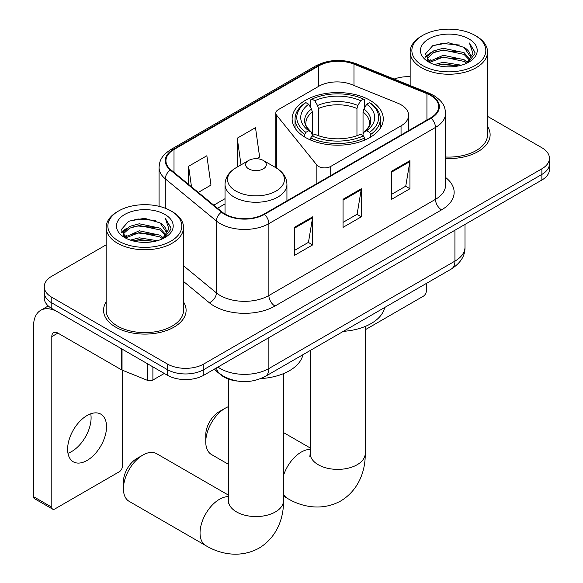 <?xml version="1.0" encoding="UTF-8"?>
<svg xmlns="http://www.w3.org/2000/svg" width="583" height="583" viewBox="0 0 583 583"><rect width="100%" height="100%" fill="white"/><g stroke="black" fill="none" stroke-linecap="round" stroke-linejoin="round"><path stroke-width="0.87" d="M401.046 104.772A25.798 14.896 0 0 0 397.599 103.104L351.826 84.601A25.798 14.896 0 0 0 318.792 86.269L278.339 109.626A8.599 4.963 0 0 0 275.817 113.131A8.599 4.963 0 0 0 276.626 115.23L316.846 165.025A8.599 4.963 0 0 0 330.721 166.439L401.046 125.841A25.798 14.896 0 0 0 408.603 115.31A25.798 14.896 0 0 0 401.046 104.772M369.928 100.276A45.576 26.315 0 0 0 320.264 94.57A45.576 26.315 0 0 0 292.127 118.881A45.576 26.315 0 0 0 305.477 137.486A45.576 26.315 0 0 0 355.142 143.192A45.576 26.315 0 0 0 383.279 118.881A45.576 26.315 0 0 0 369.928 100.276M237.317 381.063A25.798 14.896 180 0 1 221.001 374.971L214.092 369.279M106.142 244.853L51.807 276.218A25.798 14.896 0 0 0 44.25 286.749L44.25 297.986A25.798 14.896 0 0 0 51.807 308.516L167.336 375.212A25.798 14.896 0 0 0 203.817 375.212L541.877 180.03A25.798 14.896 0 0 0 549.434 169.5L549.434 163.889A25.798 14.896 0 0 1 541.877 174.419A25.798 14.896 0 0 0 549.434 163.889L549.434 158.27A25.798 14.896 0 0 0 541.877 147.739L487.541 116.367M44.25 286.749A25.798 14.896 0 0 0 51.807 297.279L167.336 363.981A25.798 14.896 0 0 0 203.817 363.981L203.817 369.593L541.877 174.419L203.817 369.593A25.798 14.896 0 0 1 167.336 369.593A25.798 14.896 0 0 0 203.817 369.593L203.817 375.212M51.807 297.279L51.807 302.898L167.336 369.593L51.807 302.898A25.798 14.896 0 0 1 44.25 292.367A25.798 14.896 0 0 0 51.807 302.898L51.807 308.516M106.142 301.979A41.276 23.83 0 0 0 103.563 310.273A41.276 23.83 0 0 0 115.653 327.121A41.276 23.83 0 0 0 160.631 332.288A41.276 23.83 0 0 0 186.108 310.273A41.276 23.83 0 0 0 183.528 301.979A41.276 23.83 0 0 1 186.108 310.273A41.276 23.83 0 0 1 160.631 332.288A41.276 23.83 0 0 1 115.653 327.121A41.276 23.83 0 0 1 103.563 310.273A41.276 23.83 0 0 1 106.142 301.979M430.611 95.43A27.518 15.887 180 0 1 438.671 106.667A27.518 15.887 180 0 1 430.611 117.897L264.012 214.085A27.518 15.887 180 0 1 222.014 211.964L170.928 169.842A27.518 15.887 180 0 1 165.951 160.733A27.518 15.887 180 0 1 174.011 149.496L318.741 65.937A27.518 15.887 180 0 1 353.983 64.159L426.938 93.652A27.518 15.887 180 0 1 430.611 95.43M431.092 95.153A28.203 16.28 0 0 0 427.332 93.324L354.377 63.831A28.203 16.28 0 0 0 318.252 65.66L173.523 149.219A28.203 16.28 0 0 0 170.367 170.068L221.445 212.19A28.203 16.28 0 0 0 264.493 214.362L431.092 118.181A28.203 16.28 0 0 0 431.092 95.153M294.408 227.355L294.408 255.434L312.648 244.904L312.648 216.825L294.408 227.355M294.408 250.457L308.458 242.346L312.575 217.758A6.879 3.972 -120 0 0 312.648 216.825M308.334 242.411L312.648 244.904M391.696 171.183L391.696 199.269L409.936 188.739L409.936 160.653L391.696 171.183M391.696 194.285L405.746 186.174L409.864 161.586A6.879 3.972 -120 0 0 409.936 160.653M405.622 186.247L409.936 188.739M343.052 199.269L343.052 227.355L361.292 216.825L361.292 188.739L343.052 199.269M343.052 222.371L357.102 214.26L361.22 189.672A6.879 3.972 -120 0 0 361.292 188.739M356.978 214.333L361.292 216.825M445.55 158.503A41.276 23.83 0 0 0 490.121 134.746A41.276 23.83 0 0 0 487.541 126.453A41.276 23.83 0 0 1 490.121 134.746A41.276 23.83 0 0 1 445.55 158.503M203.817 363.981L541.877 168.8A25.798 14.896 0 0 0 549.434 158.27M410.155 76.723A25.798 14.896 0 0 0 394.115 79.062M198.293 192.405L210.973 185.081L206.856 155.741L188.615 166.272L188.615 184.425M256.651 158.714L259.617 157.002L255.5 127.655L237.259 138.186L237.551 166.104M238.36 166.403L237.259 165.995M237.259 138.186L241.005 164.88M188.615 166.272L191.494 186.8M365.22 329.774L423.309 296.23A4.3 2.485 120 0 0 426.355 290.968L426.355 283.44M422.704 65.595A36.977 21.345 0 0 0 474.992 65.595A36.977 21.345 0 0 0 474.992 35.403L476.209 36.102A38.697 22.343 0 0 1 487.541 51.902A38.697 22.343 0 0 1 463.66 72.54A38.697 22.343 0 0 1 421.487 67.701A38.697 22.343 0 0 1 410.155 51.902A38.697 22.343 0 0 1 421.487 36.102L422.704 35.403A36.977 21.345 0 0 0 422.704 65.595M445.55 157.009A38.697 22.343 0 0 0 487.541 134.746L487.541 51.902M434.364 64.582L443.284 62.301L461.379 65.194M436.922 65.362L443.284 64.05L458.734 65.857M428.826 61.696L443.284 55.276L464.053 59.663L467.391 62.432M429.686 62.447L443.284 57.032L464.053 61.412L466.466 63.263M427.609 60.523L427.354 58.796L428.082 55.859L433.65 50.881L443.284 48.258L464.053 52.638L469.738 59.087M427.419 59.67L428.082 57.615L433.65 52.638L443.284 50.014L464.053 54.394L469.33 59.925M466.247 63.438A21.498 12.411 0 0 0 470.35 56.15A21.498 12.411 0 0 0 464.053 47.376L470.335 56.573M468.914 38.915A28.378 16.382 0 0 0 428.848 38.879A28.378 16.382 0 0 0 428.658 62.009A28.378 16.382 0 0 0 428.782 62.082A28.378 16.382 0 0 0 469.038 62.009A28.378 16.382 0 0 0 468.914 38.915M464.053 47.376L448.604 42.763L432.732 45.678L425.371 54L430.254 62.862M468.011 62.585L474.861 53.884L474.999 52.324L469.424 43.004L472.937 53.447L466.473 63.336M476.209 36.102L474.992 35.403A36.977 21.345 0 0 0 422.704 35.403M469.424 43.004L474.992 52.681M432.367 45.868L442.082 43.47L459.499 45.029M425.656 57.163L428.826 54.671M435.807 51.705L442.082 50.488L458.879 51.865M435.807 58.723L442.082 57.506L458.879 58.89M437.097 65.405L442.082 64.531L458.712 65.857M425.473 56.471L430.677 52.769M428.243 61.193L430.677 59.794M205.763 441.914L205.763 434.896A18.918 10.924 -60 0 1 219.135 411.722L225.22 408.217A27.518 15.887 120 0 0 205.763 441.914A27.518 15.887 120 0 0 211.461 454.514L228.47 464.33M304.654 136.998L304.654 134.447L305.878 132.341A40.934 23.633 0 0 1 305.878 102.615L308.691 104.24A36.977 21.345 0 0 0 308.691 130.716L311.475 132.29L312.371 135.613M312.371 134.258L312.371 112.031L311.475 109.028L308.691 104.24M310.739 107.76L310.739 99.802L311.963 99.103A40.934 23.633 0 0 1 363.442 99.103L360.629 100.728A36.977 21.345 0 0 0 314.776 100.728L317.553 105.516L318.449 108.518L318.449 135.701M356.956 135.701L356.956 108.518L357.853 105.516L360.629 100.728M343.387 331.341A47.296 27.306 0 0 0 384.656 307.518M310.739 137.96A42.654 24.624 0 0 0 364.666 137.96L363.442 135.846A40.934 23.633 0 0 1 311.963 135.846L310.739 137.96L310.739 140.095M364.666 140.095L364.666 137.96M305.878 102.615L304.654 103.315A42.654 24.624 0 0 0 295.049 118.881A42.654 24.624 0 0 0 304.654 134.447M363.442 99.103L364.666 99.802L364.666 107.76M311.963 135.846L314.776 134.221A36.977 21.345 0 0 0 360.629 134.221L363.442 135.846M308.691 130.716L305.878 132.341M314.776 100.728L311.963 99.103M311.475 109.028A33.078 19.093 0 0 0 311.475 132.29L311.628 132.399C306.928 127.852 305.018 124.769 305.886 123.144A31.817 18.372 0 0 1 312.371 112.031M370.744 134.447A42.654 24.624 0 0 0 380.349 118.881A42.654 24.624 0 0 0 370.744 103.315L369.527 102.615A40.934 23.633 0 0 1 369.527 132.341L370.744 134.447L370.744 136.998M369.527 132.341L366.707 130.716A36.977 21.345 0 0 0 366.707 104.24L369.527 102.615M366.707 104.24L363.93 109.028L363.034 112.031L363.034 134.258L363.93 132.29L366.707 130.716M363.034 112.031A31.817 18.372 0 0 1 369.52 123.144C370.387 124.777 368.471 127.859 363.777 132.399L363.93 132.29A33.078 19.093 0 0 0 363.93 109.028M363.034 135.613L363.034 134.258M228.47 406.657A27.518 15.887 120 0 0 225.22 408.217L219.135 411.722M123.436 488.743L123.436 481.726A18.918 10.924 -60 0 1 136.808 458.551L142.893 455.046A27.518 15.887 120 0 0 142.886 455.046A27.518 15.887 120 0 0 123.436 488.743A27.518 15.887 120 0 0 129.135 501.344L205.741 545.571A27.518 15.887 -60 0 1 201.529 523.519A27.518 15.887 -60 0 1 219.499 499.274A27.518 15.887 -60 0 1 228.47 496.629M248.686 168.866A10.319 5.954 0 0 0 263.283 168.866A10.319 5.954 0 0 0 263.283 160.442L276.094 167.838A28.436 16.419 0 0 1 276.094 191.056A28.436 16.419 0 0 1 235.875 191.056A28.436 16.419 0 0 1 235.875 167.838C228.871 172 225.257 177.523 225.031 184.417A30.957 17.869 0 0 0 234.096 197.054A30.957 17.869 0 0 0 267.83 200.924A30.957 17.869 0 0 0 286.938 184.417C286.712 177.523 283.098 172 276.094 167.838L263.283 160.442A10.319 5.954 0 0 0 248.686 160.442A10.319 5.954 0 0 0 248.686 168.866M260.885 378.571A47.296 27.306 0 0 0 302.934 354.697M228.47 495.142L156.645 453.683A27.518 15.887 120 0 0 142.893 455.046M90.744 413.799A27.518 15.887 -60 0 1 71.643 451.541A27.518 15.887 -60 0 1 67.963 453.253M87.071 460.446A27.518 15.887 120 0 0 105.049 436.201A27.518 15.887 120 0 0 100.83 414.149A27.518 15.887 120 0 0 87.071 415.511A27.518 15.887 120 0 0 69.1 439.764A27.518 15.887 120 0 0 73.312 461.809A27.518 15.887 120 0 0 87.071 460.446M152.892 366.875L152.892 380.043L164.289 373.455M121.461 348.729L57.885 312.022A34.397 19.858 -120 0 0 40.693 310.324A34.397 19.858 -120 0 0 33.566 326.065L33.566 496.68L51.807 507.21L51.807 336.595A8.599 4.963 60 0 1 53.585 332.66A8.599 4.963 60 0 1 57.885 333.09L121.461 369.797L121.461 348.729A4.3 2.485 0 0 0 122.036 349.006M51.807 507.21A4.3 2.485 120 0 0 52.696 509.178L34.455 498.647A4.3 2.485 -60 0 1 33.566 496.68M52.696 509.178A4.3 2.485 120 0 0 54.846 508.966L119.296 471.749A4.3 2.485 120 0 0 122.335 466.487L122.335 370.19M152.892 380.043A4.3 2.485 180 0 1 147.382 380.32L122.036 370.074A4.3 2.485 180 0 1 121.461 369.797M118.692 241.114A36.977 21.345 0 0 0 170.979 241.114A36.977 21.345 0 0 0 170.979 210.922L172.196 211.629A38.697 22.343 0 0 1 183.528 227.421A38.697 22.343 0 0 1 159.64 248.059A38.697 22.343 0 0 1 117.474 243.22A38.697 22.343 0 0 1 106.142 227.421A38.697 22.343 0 0 1 117.474 211.629L118.692 210.922A36.977 21.345 0 0 0 118.692 241.114M106.142 227.421L106.142 310.273A38.697 22.343 0 0 0 117.474 326.065A38.697 22.343 0 0 0 159.64 330.911A38.697 22.343 0 0 0 183.528 310.273L183.528 227.421M130.352 240.109L139.271 237.82L157.359 240.721M132.902 240.881L139.271 239.577L154.714 241.377M124.813 237.215L139.271 230.795L160.034 235.182L163.378 237.951M125.673 237.966L139.271 232.551L160.034 236.938L162.453 238.782M123.596 236.042L123.341 234.315L124.07 231.385L129.637 226.408L139.271 223.777L160.034 228.157L165.718 234.606M123.407 235.189L124.07 233.142L129.637 228.157L139.271 225.534L160.034 229.913L165.317 235.445M162.234 238.964A21.498 12.411 0 0 0 166.33 231.67A21.498 12.411 0 0 0 160.034 222.895L166.323 232.092M164.902 214.435A28.378 16.382 0 0 0 124.835 214.398A28.378 16.382 0 0 0 124.645 237.529A28.378 16.382 0 0 0 124.769 237.602A28.378 16.382 0 0 0 165.025 237.529A28.378 16.382 0 0 0 164.902 214.435M160.034 222.895L144.591 218.282L128.719 221.205L121.359 229.52L126.241 238.381M163.991 238.104L170.848 229.403L170.987 227.844L165.404 218.523L168.924 228.966L162.46 238.862M172.196 211.629L170.979 210.922A36.977 21.345 0 0 0 118.692 210.922M165.404 218.523L170.979 228.201M128.347 221.387L138.069 218.989L155.479 220.549M121.643 232.683L124.813 230.198M131.794 227.224L138.069 226.007L154.859 227.385M131.794 234.249L138.069 233.032L154.859 234.41M133.077 240.932L138.069 240.05L154.692 241.384M121.453 231.998L126.664 228.296M124.223 236.713L126.664 235.313M221.001 374.607L221.001 374.971M276.626 115.23L276.626 168.159M316.846 165.025L316.846 183.579M330.721 166.439L330.721 175.57M401.046 125.841L401.046 134.964M217.918 367.071A34.397 19.858 0 0 0 220.228 368.543A34.397 19.858 0 0 0 268.872 368.543L454.929 261.126A34.397 19.858 0 0 0 465.001 247.083C465.256 255.616 460.708 262.926 451.366 268.996L265.309 376.414A17.199 9.926 60 0 0 268.872 368.543L268.872 337.652M454.929 230.234L454.929 261.126A17.199 9.926 60 0 1 451.366 268.996M216.526 367.873A17.199 11.5 129.5 0 0 219.521 373.463L214.304 369.156M541.877 180.03L541.877 168.8M167.336 375.212L167.336 363.981M445.55 177.429A42.996 24.821 180 0 1 441.557 209.873L274.95 306.06A8.599 4.963 60 0 1 268.872 295.523L435.472 199.342A34.397 19.858 0 0 0 445.55 185.299L445.55 113.401A34.397 19.858 180 0 1 435.472 127.444A8.599 4.963 -120 0 0 431.092 118.181M274.95 306.06A42.996 24.821 180 0 1 214.15 306.06A42.996 24.821 180 0 1 209.333 302.745L183.528 281.465M221.445 212.19A8.599 5.75 129.5 0 0 216.38 220.979L216.38 292.877A34.397 19.858 0 0 0 220.228 295.523A34.397 19.858 0 0 0 268.872 295.523L268.872 223.632A34.397 19.858 180 0 1 216.38 220.979L165.295 178.857A34.397 19.858 180 0 1 159.072 167.467L159.072 206.316M445.55 113.401C444.997 107.498 444.443 102.579 433.694 95.423L429.168 93.229A8.599 4.03 112 0 0 427.332 93.324M429.168 93.229L356.213 63.736C341.973 58.701 328.455 59.43 315.658 65.93A8.599 4.963 60 0 1 318.252 65.66M173.523 149.219A8.599 4.963 -120 0 0 170.928 149.488C160.5 156.331 159.553 161.476 159.072 167.467M170.367 170.068A8.599 5.75 129.5 0 0 165.295 178.857L165.295 208.233M356.213 63.736A8.599 4.03 112 0 0 354.377 63.831M264.493 214.362A8.599 4.963 60 0 1 268.872 223.632L435.472 127.444L435.472 199.342A8.599 4.963 60 0 0 441.557 209.873M183.528 265.79L216.38 292.877A8.599 5.75 -50.5 0 1 209.333 302.745M174.011 149.496L174.011 172.386M426.938 93.652L426.938 120.018M353.983 64.159L353.983 85.475M318.741 65.937L318.741 86.299M225.031 198.679L213.779 205.172M343.052 200.158L361.22 189.672M391.696 172.08L409.864 161.586M294.408 228.244L312.575 217.758M365.22 326.444L365.22 453.501A27.518 15.887 180 0 1 357.16 464.731A27.518 15.887 180 0 1 318.245 464.731A27.518 15.887 180 0 1 310.185 453.501L309.828 456.744M283.498 475.517A27.518 15.887 -60 0 1 301.222 452.095A27.518 15.887 -60 0 1 310.185 449.449M365.22 453.501C365.585 469.402 359.543 489.603 340.778 500.95C321.576 511.531 301.061 506.671 287.463 498.392A27.518 15.887 -60 0 1 283.498 494.071M356.956 108.518A31.817 18.372 0 0 0 318.449 108.518M357.853 105.516A33.078 19.093 0 0 0 317.553 105.516M283.498 373.623L283.498 500.68A27.518 15.887 180 0 1 275.438 511.91A27.518 15.887 180 0 1 236.523 511.91A27.518 15.887 180 0 1 228.47 500.68L228.106 503.923M51.807 336.595L57.885 333.09M122.036 349.064L122.036 370.074M147.382 380.32L147.382 363.697M275.817 113.131L275.817 167.685M408.603 115.31L408.603 130.607M265.309 376.414C251.47 383.366 237.631 383.366 223.792 376.414L219.521 373.463M465.001 247.083L465.001 224.419M315.658 65.93L170.928 149.488M225.031 203.912L217.51 208.248M427.354 60.224L427.354 58.796M410.155 85.548L410.155 51.902M287.463 498.392L283.498 496.104M295.049 128.151L295.049 118.881M380.349 128.151L380.349 118.881M310.185 447.963L283.498 432.557M310.185 350.507L310.185 453.501M283.498 500.68C283.87 516.582 277.821 536.783 259.056 548.129C239.853 558.711 219.339 553.85 205.741 545.571M136.808 458.551L142.886 455.046M286.938 200.844L286.938 184.417M225.031 214.041L225.031 184.417M248.686 160.442L235.875 167.838M228.47 379.067L228.47 500.68M40.693 310.324L48.258 305.951M123.341 235.743L123.341 234.315"/></g></svg>
